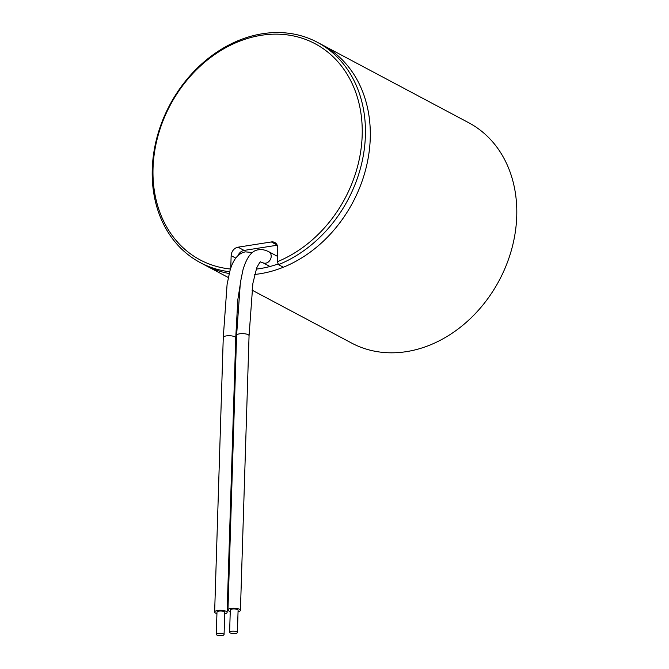 <?xml version="1.0" encoding="UTF-8"?>
<svg xmlns="http://www.w3.org/2000/svg" width="669" height="669" viewBox="0 0 669 669"><rect width="100%" height="100%" fill="white"/><g stroke="black" fill="none" stroke-linecap="round" stroke-linejoin="round"><path stroke-width="1" d="M251.945 290.087L351.626 343.063A124.752 100.927 -62 0 0 459.16 328.186A124.752 100.927 -62 0 0 516.744 216.154A124.752 100.927 -62 0 0 468.735 122.745L322.232 44.873A124.752 100.927 118 0 1 370.25 138.282A124.752 100.927 -62 0 0 322.232 44.873L317.374 42.298A124.752 100.927 118 0 1 365.391 135.698A124.752 100.927 118 0 1 278.496 264.648L277.351 261.721A122.419 99.037 -62 0 0 362.18 135.372A122.419 99.037 -62 0 0 261.27 35.298A122.419 99.037 -62 0 0 153.034 168.254A122.419 99.037 -62 0 0 230.504 269.03M256.252 269.105A119.299 96.512 -62 0 0 278.22 263.946M229.701 271.756A124.752 100.927 118 0 1 200.265 262.616L205.124 265.2A124.752 100.927 -62 0 0 229.241 273.537A124.752 100.927 118 0 1 205.124 265.2L228.33 277.535M254.663 274.457A124.752 100.927 -62 0 0 370.25 138.282A124.752 100.927 118 0 1 283.347 267.232L278.496 264.648M200.265 262.616A124.752 100.927 118 0 1 152.256 169.207A124.752 100.927 118 0 1 209.84 57.174A124.752 100.927 118 0 1 317.374 42.298M277.351 261.721L277.769 248.333A7.794 6.305 -62 0 0 274.775 242.496A7.794 6.305 -62 0 0 271.346 241.952L238.039 247.187A7.794 6.305 -62 0 0 231.148 255.658L230.755 268.252M237.955 255.625A7.794 6.305 118 0 1 244.11 250.415L277.217 245.214M230.253 611.483A6.238 1.907 1.8 0 1 227.962 609.919A6.238 1.907 1.8 0 1 230.964 608.397A6.238 1.907 1.8 0 1 237.278 608.547A6.238 1.907 1.8 0 1 240.43 610.312A6.238 1.907 1.8 0 1 238.047 611.725M231.474 631.302A3.897 1.187 1.8 0 1 235.429 631.402A3.897 1.187 1.8 0 1 237.395 632.506A3.897 1.187 1.8 0 1 235.521 633.459A3.897 1.187 1.8 0 1 231.574 633.359A3.897 1.187 1.8 0 1 229.601 632.255A3.897 1.187 1.8 0 1 231.474 631.302M229.601 632.255L230.303 609.994A3.897 1.187 1.8 0 1 232.176 609.041A3.897 1.187 1.8 0 1 236.124 609.133A3.897 1.187 1.8 0 1 238.097 610.237L237.395 632.506M216.932 613.573A6.238 1.907 1.8 0 1 214.64 612.018A6.238 1.907 1.8 0 1 217.642 610.488A6.238 1.907 1.8 0 1 223.956 610.646A6.238 1.907 1.8 0 1 227.109 612.411A6.238 1.907 1.8 0 1 224.725 613.816M218.153 633.401A3.897 1.187 1.8 0 1 222.108 633.493A3.897 1.187 1.8 0 1 224.073 634.597A3.897 1.187 1.8 0 1 222.2 635.55A3.897 1.187 1.8 0 1 218.253 635.458A3.897 1.187 1.8 0 1 216.279 634.354A3.897 1.187 1.8 0 1 218.153 633.401M216.279 634.354L216.982 612.085A3.897 1.187 1.8 0 1 218.855 611.14A3.897 1.187 1.8 0 1 222.802 611.232A3.897 1.187 1.8 0 1 224.776 612.336L224.073 634.597M231.148 255.658L235.739 258.1M238.039 247.187L244.11 250.415M271.346 241.952L277.133 245.03M239.594 333.814A6.238 1.907 1.8 0 1 245.908 333.965A6.238 1.907 1.8 0 1 249.06 335.729L252.89 283.33L256.695 267.918C259.196 263.101 260.534 261.153 260.693 262.056L262.934 262.75A6.238 5.043 -62 0 0 265.677 263.176A6.238 5.043 -62 0 0 270.945 258.033A6.238 5.043 -62 0 0 268.787 251.728C264.874 249.838 261.529 249.186 258.752 249.763C252.071 250.273 246.819 256.955 242.981 269.824L240.347 282.82L236.592 335.345A6.238 1.907 1.8 0 1 239.594 333.814M252.456 252.522L245.431 251.862C238.114 253.183 232.887 259.756 229.751 271.564L227.084 284.542L223.27 337.435A6.238 1.907 1.8 0 1 226.273 335.913A6.238 1.907 1.8 0 1 232.586 336.064A6.238 1.907 1.8 0 1 235.739 337.828L227.109 612.411M240.43 610.312L249.06 335.729M277.518 256.369L268.787 251.728M269.983 266.496L262.934 262.75M227.962 609.919L236.592 335.345M241.743 274.992L237.821 299.687L235.739 337.828M257.373 268.971L256.47 268.486M214.64 612.018L223.27 337.435"/></g></svg>
